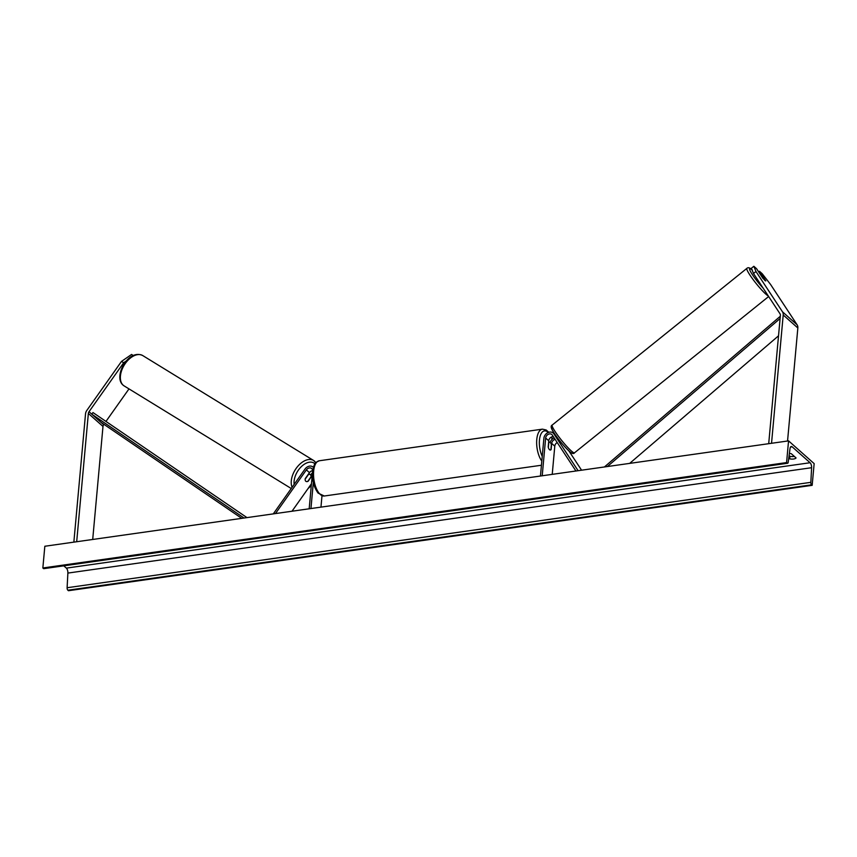<?xml version="1.0" encoding="UTF-8"?>
<svg xmlns="http://www.w3.org/2000/svg" width="857" height="857" viewBox="0 0 857 857"><rect width="100%" height="100%" fill="white"/><g stroke="black" fill="none" stroke-linecap="round" stroke-linejoin="round"><path stroke-width="1.29" d="M312.634 470.675A3.996 3.16 -48.4 0 0 309.473 472.646L305.242 478.624A3.996 2.421 121.5 0 0 305.788 481.227A3.996 2.421 121.5 0 0 305.992 481.377A3.996 2.421 121.5 0 0 308.166 481.216L312.216 475.506M313.373 467.386A5.999 4.746 -48.4 0 0 313.062 467.065A5.999 4.746 -48.4 0 0 305.006 469.058L273.297 513.879M309.184 508.801L312.612 471.05A3.996 3.16 -48.4 0 0 311.734 468.565A3.996 3.16 -48.4 0 0 306.367 469.882L275.461 513.579M320.957 507.13L321.986 495.828M312.451 472.914A5.999 4.746 131.6 0 0 311.037 474.414L310.63 474.992M311.466 483.723L292.001 511.233M310.952 508.544L313.319 482.502M126.397 360.861L123.676 362.736L121.501 361.408L131.571 354.455L133.328 355.537M121.501 361.408L86.857 410.385A6.395 5.067 -48.4 0 0 85.529 413.856L73.852 542.138M123.676 362.736L89.021 411.714A3.203 2.528 -48.4 0 0 88.357 413.449L76.691 541.742M103.922 424.333L103.654 424.708A3.203 2.528 -48.4 0 0 102.99 426.443L92.706 539.471M128.989 388.896L105.968 421.43M765.751 280.946L762.88 278.311L756.538 268.67L753.849 266.281L751.385 268.273L753.496 273.49L780.02 313.801A3.203 2.528 131.6 0 1 780.384 315.397L768.708 443.68M753.496 273.49L755.97 271.498L782.495 311.819A6.395 5.067 131.6 0 1 783.212 314.99L771.536 443.283M758.67 271.905L759.463 271.262L762.141 273.651L770.593 284.492L797.117 324.814A6.395 5.067 131.6 0 1 797.846 327.985L787.551 441.012M759.463 271.262L765.804 280.903M755.97 271.498L753.849 266.281M540.446 476.031L543.884 438.281A5.999 4.746 131.6 0 1 547.527 432.849A5.999 4.746 131.6 0 1 553.183 433.042A5.999 4.746 131.6 0 1 553.826 433.792L578.1 470.697M542.213 475.774L545.652 438.034A3.996 3.16 131.6 0 1 548.084 434.413A3.996 3.16 131.6 0 1 551.854 434.542A3.996 3.16 131.6 0 1 552.283 435.045L575.936 470.996M555.122 439.352A3.996 3.16 -48.4 0 0 551.683 443.39L551.126 449.539A3.996 1.789 -98.1 0 1 550.419 450.032A3.996 1.789 -98.1 0 1 548.201 446.947L548.759 440.787A3.996 3.16 131.6 0 1 553.333 436.642M552.229 474.36L554.79 446.154A3.996 3.16 131.6 0 1 557.211 442.533M568.887 450.911L581.582 470.204M561.689 443.208L559.75 440.841M554.168 437.906A5.999 4.746 -48.4 0 0 550.151 442.426M548.619 442.383L548.812 442.351A3.996 1.789 81.9 0 1 549.294 442.116A3.996 1.789 81.9 0 1 551.372 444.622L550.901 449.796A3.996 1.789 81.9 0 1 550.419 450.032A3.996 1.789 81.9 0 1 548.341 447.525L548.812 442.351M308.456 474.51L305.167 479.159A3.996 2.421 121.5 0 0 305.788 481.227A3.996 2.421 121.5 0 0 305.992 481.377A3.996 2.421 121.5 0 0 307.727 481.43L311.016 476.781A3.996 2.421 121.5 0 0 310.395 474.714A3.996 2.421 121.5 0 0 310.18 474.564A3.996 2.421 121.5 0 0 308.456 474.51L308.241 474.382M788.772 458.034L789.683 458.849A5.003 2.089 -174.8 0 0 796.057 457.938L791.311 453.717A5.003 2.089 -174.8 0 0 789.383 453.471M788.558 440.873L44.832 546.252L42.85 567.977L786.576 462.587L788.558 440.873L814.15 463.616L812.168 485.33L68.442 590.719L67.874 590.205A2.003 0.889 -98.1 0 1 67.114 587.731L67.874 573.087A3.996 1.789 81.9 0 0 66.353 568.116L63.772 565.834M789.093 455.581L789.918 456.31A5.003 2.089 -174.8 0 0 794.321 456.395M812.168 485.33L811.6 484.826A2.003 0.889 -98.1 0 1 810.84 482.341L811.6 467.708A3.996 1.789 81.9 0 0 810.079 462.737L792.168 446.818A3.996 1.789 81.9 0 0 791.268 446.476A3.996 1.789 81.9 0 0 790.036 448.543L788.215 462.234A2.003 0.889 -98.1 0 1 787.594 463.262A2.003 0.889 -98.1 0 1 787.144 463.101L786.576 462.587M787.594 463.262L43.868 568.652A2.003 0.889 -98.1 0 1 43.418 568.48L42.85 567.977M789.683 458.849L789.918 456.31M765.044 280.678L763.308 277.229L760.78 274.883L765.044 280.678M244.041 518.024L91.763 414.156L100.912 422.276L241.749 518.356M91.763 414.156L92.974 412.56L246.966 517.617M778.52 335.826L629.67 463.391M780.095 318.525L607.356 466.551M780.309 316.254L604.431 466.958M306.367 469.882L309.473 472.646M88.357 413.449L102.99 426.443M89.021 411.714L103.654 424.708M783.212 314.99L797.846 327.985M782.495 311.819L797.117 324.814M553.826 433.792L555.754 435.517M545.652 438.034L548.759 440.787M551.683 443.39L554.79 446.154M324.278 496.01L318.076 493.075C313.812 487.087 311.98 479.995 312.569 471.789C314.605 461.43 315.376 462.812 319.286 460.766A17.793 7.959 81.9 0 0 313.651 471.157A17.793 7.959 81.9 0 0 324.278 496.01L541.431 465.244M552.154 439.245A15.801 7.07 81.9 0 0 551.297 437.113M548.255 432.496A15.801 7.07 81.9 0 0 539.449 440.112A15.801 7.07 81.9 0 0 542.235 456.353M541.806 461.066A17.793 7.959 -98.1 0 1 536.771 439.545A17.793 7.959 -98.1 0 1 542.406 429.153L546.188 429.989L548.791 432.303M124.115 385.896L123.012 385.082C113.07 376.801 128.207 348.488 142.744 355.569A17.793 10.777 121.5 0 0 124.758 364.289A17.793 10.777 121.5 0 0 123.183 385.211A17.793 10.777 121.5 0 0 124.115 385.896L291.241 488.511M314.947 463.819A15.801 9.566 121.5 0 0 314.733 463.626A15.801 9.566 121.5 0 0 301.032 466.947A15.801 9.566 121.5 0 0 294.165 484.387M292.098 487.312A17.793 10.777 -58.5 0 1 297.186 467.033A17.793 10.777 -58.5 0 1 313.598 460.477A17.793 10.777 -58.5 0 1 314.53 461.162M309.045 487.151A15.801 9.566 121.5 0 0 311.37 484.816M810.079 462.737L66.353 568.116M792.168 446.818L790.508 447.054M811.6 484.826L67.874 590.205M787.144 463.101L43.418 568.48M811.6 467.708L67.874 573.087M810.84 482.341L67.114 587.731M752.403 270.159C749.95 267.716 748.107 267.116 746.876 268.37A17.793 2.26 51.2 0 0 752.81 279.168A17.793 2.26 51.2 0 0 765.869 294.144A17.793 2.26 51.2 0 0 768.268 295.944M768.654 296.522L574.522 452.796A17.793 2.26 -128.8 0 1 571.201 450.846A17.793 2.26 -128.8 0 1 558.143 435.87A17.793 2.26 -128.8 0 1 552.197 425.061L746.876 268.37M763.244 288.306A15.801 2.003 -128.8 0 1 751.364 273.008A15.801 2.003 -128.8 0 1 752.05 269.923M553.119 428.232A15.801 2.003 51.2 0 0 555.636 435.302A15.801 2.003 51.2 0 0 568.769 450.75M553.183 433.042L555.443 435.056M552.358 439.063L551.554 436.984M319.286 460.766L542.406 429.153M548.63 442.212L549.294 442.116M315.901 462.609L313.598 460.477L142.744 355.569M308.745 473.675L310.18 474.564M311.295 485.544L307.974 488.661M574.522 452.796C573.676 454.167 571.833 453.567 568.984 450.996C563.403 445.672 558.25 439.384 553.536 432.153C550.944 428.254 550.494 425.886 552.197 425.061"/></g></svg>
